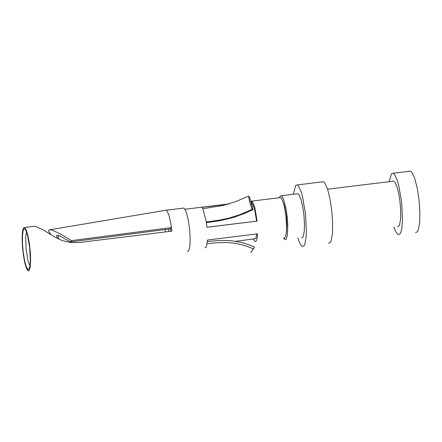 <?xml version="1.0" encoding="UTF-8"?>
<svg xmlns="http://www.w3.org/2000/svg" width="442" height="442" viewBox="0 0 442 442"><rect width="100%" height="100%" fill="white"/><g stroke="black" fill="none" stroke-linecap="round" stroke-linejoin="round"><path stroke-width="0.66" d="M165.43 210.309L166.192 210.171L167.048 210.917L169.082 215.652L170.899 223.735L171.905 231.133L79.03 242.531L70.455 242.531L62.211 240.564L55.261 237.321L43.123 229.829L36.111 226.691L34.366 226.304L24.581 227.497L26.26 230.05L27.962 235.746L29.399 243.658L30.338 252.487L30.62 260.769L30.205 267.15L29.155 270.576L28.144 270.902L26.459 268.349L24.758 262.653L23.327 254.758L22.387 245.951L22.1 237.674L22.514 231.288L23.553 227.834L24.581 227.497M32.714 226.503L34.366 226.304M187.441 251.249L188.524 250.918L189.17 249.62L189.999 244.625L190.115 237.172L189.502 228.475L188.259 219.972L186.59 213.066L184.767 208.889L183.894 208.055L183.043 208.16M170.711 231.282L170.424 228.857L171.479 227.547L71.372 240.641L60.604 233.995L52.294 230.205L49.648 229.73L48.642 230.238L49.056 232.033L50.974 234.58M58.764 239.144L56.421 236.144L56.477 235.398L57.366 235.232L60.029 236.056L70.361 241.945L71.372 240.641M165.131 229.553L165.33 231.94M170.424 228.857L70.361 241.945M58.156 238.509L58.615 235.52M168.85 231.509L168.645 229.089M28.984 269.266L30.017 265.719L30.349 260.747L29.664 247.542L27.503 235.083L25.968 230.536L25.039 229.089L24.343 228.746L23.724 229.144L23.122 230.536L22.42 236.011L22.498 244.095L23.338 253.178L24.78 261.482L26.526 267.355L28.244 269.648L28.984 269.266M283.919 238.017L284.433 238.072L285.344 237.122L286.289 233.21L286.604 226.89L285.974 216.453L284.775 208.53L283.333 202.668L281.361 198.248L280.598 197.591L279.836 197.64M206.431 222.674L219.867 220.707L233.348 217.519L246.542 212.657L253.017 209.641L252.183 209.298L239.36 214.851L229.569 217.945L219.657 220.094L206.337 222.022L206.989 227.265L257.133 221.111L256.636 221.144L254.675 209.663L253.183 205.381L252.073 203.856L251.879 201.232L250.343 201.419M252.183 209.298L249.531 201.64L248.686 196.038L236.05 201.519L223.011 205.442L202.878 208.74L201.806 207.342L228.05 204.138M251.879 201.232L253.371 203.425L254.857 207.828L257.133 221.111M204.939 247.758L205.889 247.526L206.663 245.923L207.447 240.017L257.581 233.846L257.045 238.636L256.051 241.266L255.001 241.581L253.249 239.133M286.317 232.984L286.908 225.144L286.444 217.287L284.797 207.221L283.123 202.016M279.383 197.74L280.167 196.082L281.333 195.723L283.212 198.287L285.913 207.828L287.201 216.475L287.819 225.321L287.311 235.835L286.09 239.321L284.941 239.663L283.537 238.061M301.56 237.614L302.72 237.271L303.411 235.945L304.317 230.862L304.472 223.276L303.853 214.436L302.56 205.795L300.809 198.778L298.886 194.535L297.958 193.695L297.041 193.806M293.4 194.253L295.599 185.425L297.245 184.916L298.543 186.093L301.234 192.027L302.516 196.546L305.499 213.956L306.394 231.989L306.146 236.962L304.875 244.078L303.908 245.923L302.289 246.404L301.687 246.006L299.803 243.166L297.914 238.067M328.5 243.161L330.135 242.68L331.113 240.835L332.401 233.724L332.633 223.105L331.771 210.735L329.953 198.64L327.483 188.828L324.771 182.9L323.461 181.723L322.168 181.883M397.54 226.658L398.789 226.293L399.535 224.917L400.529 219.641L400.723 211.773L400.087 202.602L398.723 193.646L396.855 186.375L394.8 181.988L393.8 181.121L392.816 181.237M389.236 181.673L391.457 173.75L393.159 173.242L394.502 174.408L397.275 180.314L398.59 184.811L401.623 202.165L402.491 220.149L401.673 229.188L400.877 232.21L399.872 234.056L398.192 234.542L397.612 234.183L395.789 231.647L393.96 227.1M415.568 232.393L417.259 231.906L418.276 230.061L419.624 222.961L419.894 212.37L419.038 200.027L417.193 187.977L414.673 178.192L411.889 172.292L410.541 171.126L409.209 171.286M256.636 221.144L206.989 227.232M250.995 203.989L252.073 203.856M248.686 196.038L249.973 198.11L253.017 209.641M235.724 241.293L255.697 238.669L256.907 233.928M207.121 243.73L217.287 242.708L227.332 242.531L233.984 243.155L240.592 244.454L247.128 246.376L253.575 248.874L254.332 246.934L247.713 244.371L241.045 242.404L230.962 240.658L220.79 240.382L207.359 241.52M250.658 252.404L253.575 248.874M29.979 265.985L28.084 261.034L26.111 249.227L25.686 237.232L26.548 231.945M206.337 222.022L202.878 208.74M183.894 208.055L166.269 210.21M50.09 229.735L166.192 210.171M185.01 209.254L228.873 203.9M250.316 201.287L280.598 197.591M297.958 193.695L281.333 195.723M323.461 181.723L297.245 184.916M393.8 181.121L327.599 189.193M410.541 171.126L393.159 173.242"/></g></svg>
